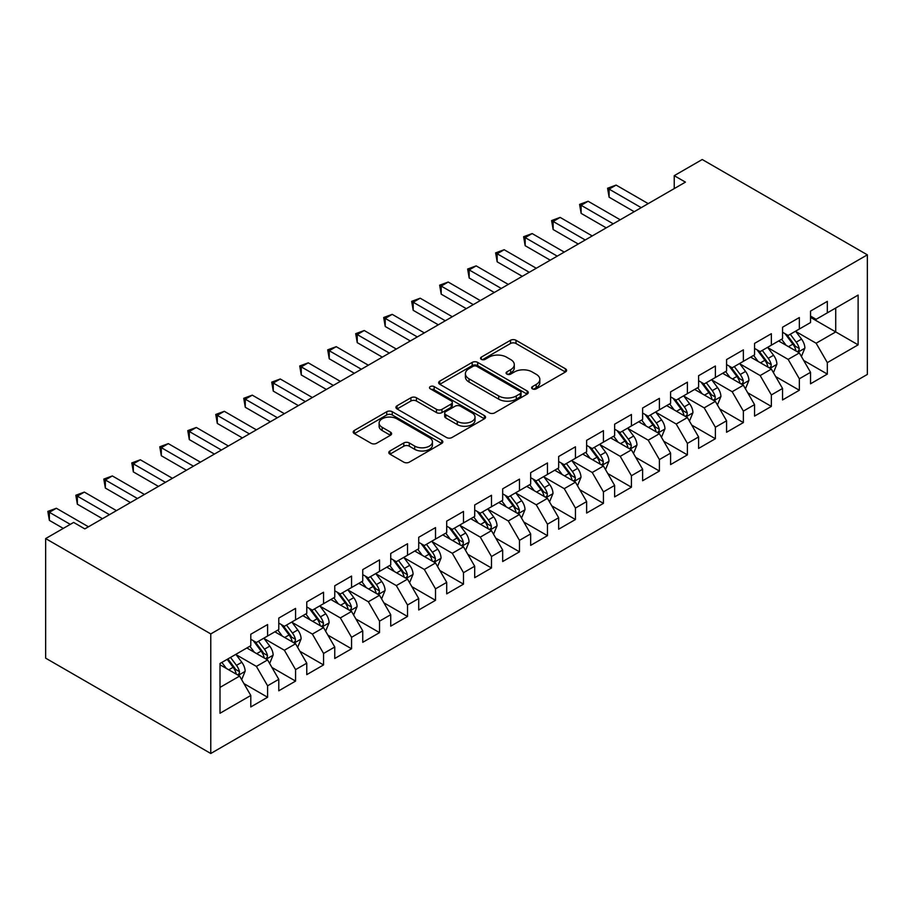 <?xml version="1.0" encoding="UTF-8"?>
<svg xmlns="http://www.w3.org/2000/svg" width="913" height="913" viewBox="0 0 913 913"><rect width="100%" height="100%" fill="white"/><g stroke="black" fill="none" stroke-linecap="round" stroke-linejoin="round"><path stroke-width="1.37" d="M532.427 388.847A2.716 1.575 0 0 0 536.273 388.847L565.455 371.99A3.88 2.248 0 0 0 566.596 370.404A3.88 2.248 0 0 0 565.455 368.818L516.005 340.275A3.88 2.248 0 0 0 510.515 340.275L481.322 357.12A2.716 1.575 0 0 0 480.535 358.238A2.716 1.575 0 0 0 481.322 359.345A2.716 1.575 0 0 0 485.168 359.345L488.946 357.166A12.428 7.178 0 0 1 506.532 357.166L510.652 359.539A12.428 7.178 0 0 1 514.293 364.618A12.428 7.178 0 0 1 510.652 369.697L506.875 371.876A2.716 1.575 0 0 0 506.076 372.983A2.716 1.575 0 0 0 506.875 374.09A2.716 1.575 0 0 0 510.721 374.09L514.498 371.911A12.428 7.178 0 0 1 532.085 371.911L536.205 374.296A12.428 7.178 0 0 1 539.845 379.363A12.428 7.178 0 0 1 536.205 384.441L532.427 386.621A2.716 1.575 0 0 0 531.628 387.728A2.716 1.575 0 0 0 532.427 388.847L532.427 386.621M389.919 450.976A3.88 2.248 0 0 0 388.778 452.563A3.88 2.248 0 0 0 389.919 454.149L403.786 462.161A3.88 2.248 0 0 0 409.286 462.161L441.698 443.444A3.88 2.248 0 0 0 442.839 441.858A3.88 2.248 0 0 0 441.698 440.271L392.248 411.717A3.88 2.248 0 0 0 386.758 411.717L354.347 430.434A3.88 2.248 0 0 0 353.205 432.02A3.88 2.248 0 0 0 354.347 433.607L371.1 443.284A3.88 2.248 0 0 0 376.59 443.284L390.467 435.273A3.88 2.248 0 0 0 391.609 433.686A3.88 2.248 0 0 0 390.467 432.1L382.159 427.307A10.397 6.003 0 0 1 379.112 423.061A10.397 6.003 0 0 1 385.526 417.515A10.397 6.003 0 0 1 396.858 418.816L429.407 437.612A10.397 6.003 0 0 1 432.454 441.858A10.397 6.003 0 0 1 426.04 447.404A10.397 6.003 0 0 1 414.707 446.103L409.286 442.965A3.88 2.248 0 0 0 403.786 442.965L389.919 450.976L389.919 454.149M45.65 538.579L210.777 633.919L210.777 753.487L45.65 658.159L45.65 538.579L73.633 522.43L84.829 528.889L685.435 182.132L674.239 175.673L674.239 188.592M674.239 175.673L702.223 159.513L867.35 254.841L210.777 633.919M489.22 412.836A3.88 2.248 0 0 0 494.72 412.836L527.132 394.119A3.88 2.248 0 0 0 528.273 392.533A3.88 2.248 0 0 0 527.132 390.947L477.682 362.393A3.88 2.248 0 0 0 472.192 362.393L439.781 381.109A3.88 2.248 0 0 0 438.639 382.695A3.88 2.248 0 0 0 439.781 384.282L489.22 412.836M431.381 389.429A2.716 1.575 0 0 1 434.143 389.817L434.143 386.587L484.415 415.609A3.88 2.248 0 0 1 485.556 417.195A3.88 2.248 0 0 1 484.415 418.782L452.003 437.498A3.88 2.248 0 0 1 446.503 437.498L397.064 408.944L397.064 405.771A3.88 2.248 0 0 0 395.922 407.358A3.88 2.248 0 0 0 397.064 408.944M397.064 405.771L410.93 397.76A3.88 2.248 0 0 1 416.431 397.76L436.482 409.344A3.88 2.248 0 0 0 441.972 409.344L451.182 404.025A3.88 2.248 0 0 0 452.312 402.439A3.88 2.248 0 0 0 451.182 400.853L430.297 388.801A2.716 1.575 0 0 1 429.498 387.694A2.716 1.575 0 0 1 431.187 386.245A2.716 1.575 0 0 1 434.143 386.587M210.777 753.487L867.35 374.421L867.35 254.841M810.539 317.382L835.726 331.921L835.726 308.001L858.117 295.082L827.326 312.851L827.326 301.381L810.539 311.071L810.539 322.551L799.343 329.011L799.343 317.541L782.544 327.231L782.544 338.712L771.359 345.171L771.359 333.702L754.56 343.391L754.56 354.86L743.365 361.331L743.365 349.85L726.577 359.551L726.577 371.02L715.381 377.491L715.381 366.01L698.593 375.711L698.593 387.18L687.398 393.64L687.398 382.17L670.599 391.871L670.599 403.341L659.403 409.8L659.403 398.33L642.615 408.02L642.615 419.501L631.419 425.96L631.419 414.491L614.632 424.18L614.632 435.661L603.436 442.12L603.436 430.651L586.637 440.34L586.637 451.809L575.441 458.28L575.441 446.799L558.653 456.5L558.653 467.97L547.458 474.44L547.458 462.959L530.67 472.66L530.67 484.13L519.474 490.589L519.474 479.12L502.675 488.82L502.675 500.29L491.479 506.749L491.479 495.28L474.692 504.969L474.692 516.45L463.496 522.909L463.496 511.44L446.708 521.129L446.708 532.61L435.512 539.069L435.512 527.6L418.713 537.289L418.713 548.759L407.518 555.23L407.518 543.749L390.73 553.449L390.73 564.919L379.534 571.39L379.534 559.909L362.746 569.609L362.746 581.079L351.551 587.538L351.551 576.069L334.751 585.769L334.751 597.239L323.556 603.698L323.556 592.229L306.768 601.918L306.768 613.399L295.572 619.859L295.572 608.389L278.785 618.078L278.785 629.559L267.589 636.019L267.589 624.549L250.79 634.238L250.79 645.708L220.01 663.489L220.01 713.258L250.79 695.478L239.605 676.088L220.01 664.778M858.117 295.082L858.117 344.852L827.326 362.621L816.131 343.231L795.839 331.522M803.68 360.441L827.326 374.09L827.326 362.621M827.326 374.09L810.539 383.791L810.539 372.321L799.343 378.781L788.147 359.391L767.856 347.67M775.696 376.601L799.343 390.25L799.343 378.781M799.343 390.25L782.544 399.951L782.544 388.47L771.359 394.941L760.164 375.551L739.872 363.831M747.701 392.761L771.359 406.411L771.359 394.941M771.359 406.411L754.56 416.1L754.56 404.63L743.365 411.101L732.169 391.711L711.878 379.991M719.718 408.91L743.365 422.571L743.365 411.101M743.365 422.571L726.577 432.26L726.577 420.79L715.381 427.25L704.185 407.86L683.894 396.151M691.734 425.07L715.381 438.731L715.381 427.25M715.381 438.731L698.593 448.42L698.593 436.95L687.398 443.41L676.202 424.02L655.911 412.311M663.74 441.23L687.398 454.879L687.398 443.41M687.398 454.879L670.599 464.58L670.599 453.11L659.403 459.57L648.207 440.18L627.916 428.471M635.756 457.39L659.403 471.04L659.403 459.57M659.403 471.04L642.615 480.74L642.615 469.271L631.419 475.73L620.224 456.34L599.932 444.62M607.773 473.55L631.419 487.2L631.419 475.73M631.419 487.2L614.632 496.9L614.632 485.419L603.436 491.89L592.24 472.5L571.949 460.78M579.778 489.71L603.436 503.36L603.436 491.89M603.436 503.36L586.637 513.049L586.637 501.579L575.441 508.05L564.245 488.66L543.954 476.94M551.794 505.859L575.441 519.52L575.441 508.05M575.441 519.52L558.653 529.209L558.653 517.739L547.458 524.199L536.262 504.809L515.971 493.1M523.811 522.019L547.458 535.68L547.458 524.199M547.458 535.68L530.67 545.369L530.67 533.9L519.474 540.359L508.279 520.969L487.987 509.26M495.827 538.179L519.474 551.829L519.474 540.359M519.474 551.829L502.675 561.529L502.675 550.06L491.479 556.519L480.284 537.129L460.004 525.42M467.833 554.339L491.479 567.989L491.479 556.519M491.479 567.989L474.692 577.689L474.692 566.22L463.496 572.679L452.3 553.289L432.009 541.569M439.849 570.499L463.496 584.149L463.496 572.679M463.496 584.149L446.708 593.849L446.708 582.368L435.512 588.839L424.317 569.45L404.025 557.729M411.866 586.66L435.512 600.309L435.512 588.839M435.512 600.309L418.713 609.998L418.713 598.529L407.518 604.999L396.333 585.61L376.042 573.889M383.871 602.808L407.518 616.469L407.518 604.999M407.518 616.469L390.73 626.158L390.73 614.689L379.534 621.148L368.338 601.758L348.047 590.049M355.887 618.968L379.534 632.629L379.534 621.148M379.534 632.629L362.746 642.318L362.746 630.849L351.551 637.308L340.355 617.918L320.064 606.209M327.904 635.128L351.551 648.778L351.551 637.308M351.551 648.778L334.751 658.478L334.751 647.009L323.556 653.468L312.372 634.079L292.08 622.369M299.909 651.289L323.556 664.938L323.556 653.468M323.556 664.938L306.768 674.639L306.768 663.169L295.572 669.628L284.377 650.239L264.085 638.518M271.926 667.449L295.572 681.098L295.572 669.628M295.572 681.098L278.785 690.799L278.785 679.318L267.589 685.789L256.393 666.399L236.102 654.678M243.942 683.609L267.589 697.258L267.589 685.789M267.589 697.258L250.79 706.947L250.79 695.478M250.79 639.248L256.393 642.478L267.589 636.019M220.01 687.398L239.605 676.088M278.785 623.088L284.377 626.318L295.572 619.859M256.393 666.399L267.589 659.928L246.875 647.979M278.785 679.318L267.589 659.928M306.768 606.928L312.372 610.169L323.556 603.698M284.377 650.239L295.572 643.779L274.859 631.819M306.768 663.169L295.572 643.779M334.751 590.779L340.355 594.009L351.551 587.538M312.372 634.079L323.556 627.619L302.854 615.659M334.751 647.009L323.556 627.619M362.746 574.619L368.338 577.849L379.534 571.39M340.355 617.918L351.551 611.459L330.837 599.499M362.746 630.849L351.551 611.459M390.73 558.459L396.333 561.689L407.518 555.23M368.338 601.758L379.534 595.299L358.82 583.339M390.73 614.689L379.534 595.299M418.713 542.299L424.317 545.529L435.512 539.069M396.333 585.61L407.518 579.139L386.815 567.178M418.713 598.529L407.518 579.139M446.708 526.139L452.3 529.369L463.496 522.909M424.317 569.45L435.512 562.979L414.799 551.03M446.708 582.368L435.512 562.979M474.692 509.979L480.284 513.22L491.479 506.749M452.3 553.289L463.496 546.83L442.782 534.87M474.692 566.22L463.496 546.83M502.675 493.83L508.279 497.06L519.474 490.589M480.284 537.129L491.479 530.67L470.777 518.71M502.675 550.06L491.479 530.67M530.67 477.67L536.262 480.9L547.458 474.44M508.279 520.969L519.474 514.51L498.76 502.549M530.67 533.9L519.474 514.51M558.653 461.51L564.245 464.74L575.441 458.28M536.262 504.809L547.458 498.35L526.744 486.389M558.653 517.739L547.458 498.35M586.637 445.35L592.24 448.58L603.436 442.12M564.245 488.66L575.441 482.19L554.739 470.229M586.637 501.579L575.441 482.19M614.632 429.19L620.224 432.42L631.419 425.96M592.24 472.5L603.436 466.029L582.722 454.081M614.632 485.419L603.436 466.029M642.615 413.03L648.207 416.271L659.403 409.8M620.224 456.34L631.419 449.881L610.706 437.92M642.615 469.271L631.419 449.881M670.599 396.881L676.202 400.111L687.398 393.64M648.207 440.18L659.403 433.721L638.701 421.76M670.599 453.11L659.403 433.721M698.593 380.721L704.185 383.951L715.381 377.491M676.202 424.02L687.398 417.561L666.684 405.6M698.593 436.95L687.398 417.561M726.577 364.561L732.169 367.791L743.365 361.331M704.185 407.86L715.381 401.4L694.667 389.44M726.577 420.79L715.381 401.4M754.56 348.401L760.164 351.631L771.359 345.171M732.169 391.711L743.365 385.24L722.651 373.28M754.56 404.63L743.365 385.24M782.544 332.241L788.147 335.47L799.343 329.011M760.164 375.551L771.359 369.08L750.646 357.131M782.544 388.47L771.359 369.08M810.539 316.081L816.131 319.322L827.326 312.851M788.147 359.391L799.343 352.932L778.629 340.971M810.539 372.321L799.343 352.932M816.131 343.231L835.726 331.921L858.117 344.852M533.512 389.223L536.205 387.671A12.428 7.178 0 0 0 539.845 382.604L539.845 379.363M514.293 364.618L514.293 367.848A12.428 7.178 0 0 1 510.652 372.926L507.959 374.478M565.409 372.025L516.005 343.505A3.88 2.248 0 0 0 510.515 343.505L482.418 359.722M527.086 394.142L477.682 365.622A3.88 2.248 0 0 0 472.192 365.622L439.826 384.316M520.273 393.64A2.716 1.575 0 0 0 521.061 392.533A2.716 1.575 0 0 0 520.273 391.426L476.86 366.364A2.716 1.575 0 0 0 473.014 366.364L469.031 368.658A12.428 7.178 0 0 0 465.39 373.737A12.428 7.178 0 0 0 469.031 378.815L498.703 395.945A12.428 7.178 0 0 0 516.279 395.945L520.273 393.64L520.273 396.87A2.716 1.575 0 0 0 521.061 395.763L521.061 392.533M465.39 373.737L465.39 376.966A12.428 7.178 0 0 0 469.031 382.045L469.031 378.815M520.273 396.87L516.279 399.175A12.428 7.178 0 0 1 498.703 399.175L469.031 382.045M397.109 408.978L410.93 401.001L410.93 397.76M452.312 402.439L452.312 405.68A3.88 2.248 0 0 1 451.182 407.266L441.972 412.573A3.88 2.248 0 0 1 436.482 412.573L416.431 401.001A3.88 2.248 0 0 0 410.93 401.001M434.143 389.817L484.369 418.805M457.287 421.361A10.397 6.003 0 0 0 468.62 422.662A10.397 6.003 0 0 0 475.034 417.115A10.397 6.003 0 0 0 471.987 412.87L460.517 406.251A3.88 2.248 0 0 0 455.028 406.251L445.818 411.558A3.88 2.248 0 0 0 444.688 413.144A3.88 2.248 0 0 0 445.818 414.73L457.287 421.361L457.287 424.591A10.397 6.003 0 0 0 468.62 425.892A10.397 6.003 0 0 0 475.034 420.345L475.034 417.115M444.688 413.144L444.688 416.385A3.88 2.248 0 0 0 445.818 417.971L445.818 414.73M457.287 424.591L445.818 417.971M432.454 441.858L432.454 445.088A10.397 6.003 0 0 1 426.04 450.634A10.397 6.003 0 0 1 414.707 449.333L409.286 446.195A3.88 2.248 0 0 0 403.786 446.195L389.965 454.183M379.112 423.061L379.112 426.291A10.397 6.003 0 0 0 382.159 430.537L382.159 427.307M390.41 435.307L382.159 430.537M441.652 443.467L392.248 414.959A3.88 2.248 0 0 0 386.758 414.959L354.392 433.641M801.409 356.515L804.878 348.047A10.488 6.06 -120 0 0 801.534 339.111L795.588 331.179M786.116 345.285L781.596 339.259M779.485 341.462L778.972 340.777M797.369 351.79L798.989 350.318L799.217 348.492A10.488 6.06 -120 0 0 796.216 342.181L790.27 334.249M786.88 334.74L794.219 344.543A5.341 3.081 60 0 1 795.189 346.164L799.217 348.492M785.032 333.679L792.861 344.121A10.488 6.06 60 0 1 795.862 350.432L796.068 351.037M641.211 207.662L609.108 189.128L616.115 185.088L648.207 203.622M634.215 211.702L609.108 197.208L609.108 189.128L607.579 188.238L616.115 185.088M609.108 197.208L607.579 188.238M773.425 372.675L776.895 364.207A10.488 6.06 -120 0 0 773.551 355.271L767.605 347.339M758.132 361.445L753.613 355.419M751.49 357.622L750.977 356.937M769.374 367.939L771.006 366.478L771.234 364.652A10.488 6.06 -120 0 0 768.232 358.341L762.287 350.409M758.886 350.9L766.235 360.703A5.341 3.081 60 0 1 767.205 362.324L771.234 364.652M757.048 349.839L764.877 360.281A10.488 6.06 60 0 1 767.879 366.592L768.084 367.197M745.442 388.835L748.911 380.367A10.488 6.06 -120 0 0 745.556 371.431L739.61 363.5M730.138 377.605L725.618 371.568M723.507 373.782L722.993 373.086M741.39 384.099L743.011 382.638L743.25 380.812A10.488 6.06 -120 0 0 740.238 374.501L734.303 366.57M730.902 367.06L738.252 376.864A5.341 3.081 60 0 1 739.222 378.484L743.25 380.812M729.065 365.999L736.882 376.441A10.488 6.06 60 0 1 739.884 382.752L740.101 383.357M613.228 223.822L581.125 205.288L588.12 201.248L620.224 219.782M606.232 227.862L581.125 213.368L581.125 205.288L579.584 204.398L588.12 201.248M581.125 213.368L579.584 204.398M585.244 239.982L553.141 221.448L560.137 217.408L592.24 235.942M578.249 244.022L553.141 229.528L553.141 221.448L551.6 220.558L560.137 217.408M553.141 229.528L551.6 220.558M717.447 404.984L720.916 396.516A10.488 6.06 -120 0 0 717.572 387.591L711.626 379.648M702.154 393.765L697.635 387.728M695.523 389.931L695.01 389.246M713.407 400.259L715.027 398.798L715.256 396.972A10.488 6.06 -120 0 0 712.254 390.661L706.308 382.718M702.919 383.22L710.257 393.024A5.341 3.081 60 0 1 711.227 394.644L715.256 396.972M701.07 382.148L708.899 392.601A10.488 6.06 60 0 1 711.9 398.901L712.117 399.517M689.463 421.144L692.933 412.676A10.488 6.06 -120 0 0 689.589 403.751L683.643 395.808M674.171 409.926L669.651 403.888M667.529 406.091L667.015 405.406M685.412 416.419L687.044 414.959L687.272 413.121A10.488 6.06 -120 0 0 684.271 406.821L678.325 398.878M674.935 399.38L682.273 409.172A5.341 3.081 60 0 1 683.244 410.804L687.272 413.121M673.086 398.308L680.915 408.762A10.488 6.06 60 0 1 683.917 415.061L684.122 415.677M557.25 256.142L525.158 237.608L532.153 233.568L564.245 252.102M550.254 260.182L525.158 245.688L525.158 237.608L523.617 236.718L532.153 233.568M525.158 245.688L523.617 236.718M529.266 272.291L497.163 253.768L504.159 249.728L536.262 268.251M522.27 276.331L497.163 261.837L497.163 253.768L495.622 252.878L504.159 249.728M497.163 261.837L495.622 252.878M661.48 437.304L664.949 428.836A10.488 6.06 -120 0 0 661.594 419.9L655.66 411.968M646.176 426.086L641.656 420.048M639.545 422.251L639.032 421.566M657.428 432.579L659.049 431.119L659.289 429.281A10.488 6.06 -120 0 0 656.287 422.97L650.341 415.038M646.94 415.529L654.29 425.332A5.341 3.081 60 0 1 655.26 426.964L659.289 429.281M645.103 414.468L652.921 424.91A10.488 6.06 60 0 1 655.922 431.221L656.139 431.826M501.283 288.451L469.179 269.917L476.175 265.877L508.279 284.411M494.287 292.491L469.179 277.997L469.179 269.917L467.639 269.027L476.175 265.877M469.179 277.997L467.639 269.027M633.485 453.464L636.954 444.996A10.488 6.06 -120 0 0 633.611 436.06L627.665 428.129M618.192 442.234L613.673 436.209M611.562 438.411L611.048 437.726M629.445 448.74L631.066 447.267L631.294 445.441A10.488 6.06 -120 0 0 628.292 439.13L622.346 431.198M618.957 431.689L626.295 441.493A5.341 3.081 60 0 1 627.265 443.113L631.294 445.441M617.108 430.628L624.937 441.07A10.488 6.06 60 0 1 627.939 447.381L628.155 447.986M473.288 304.611L441.196 286.077L448.192 282.037L480.284 300.571M466.292 308.651L441.196 294.157L441.196 286.077L439.655 285.187L448.192 282.037M441.196 294.157L439.655 285.187M605.502 469.624L608.971 461.156A10.488 6.06 -120 0 0 605.627 452.22L599.681 444.289M590.209 458.394L585.69 452.369M583.578 454.571L583.053 453.887M601.45 464.888L603.082 463.427L603.31 461.601A10.488 6.06 -120 0 0 600.309 455.29L594.363 447.359M590.973 447.849L598.312 457.653A5.341 3.081 60 0 1 599.282 459.273L603.31 461.601M589.125 446.788L596.954 457.23A10.488 6.06 60 0 1 599.955 463.542L600.161 464.146M445.304 320.771L413.201 302.237L420.197 298.197L452.3 316.731M438.308 324.811L413.201 310.317L413.201 302.237L411.66 301.347L420.197 298.197M413.201 310.317L411.66 301.347M577.518 485.784L580.988 477.316A10.488 6.06 -120 0 0 577.644 468.38L571.698 460.449M562.214 474.555L557.695 468.517M555.583 470.731L555.07 470.035M573.467 481.048L575.099 479.587L575.327 477.761A10.488 6.06 -120 0 0 572.325 471.45L566.38 463.519M562.979 464.009L570.328 473.813A5.341 3.081 60 0 1 571.298 475.433L575.327 477.761M561.141 462.948L568.959 473.391A10.488 6.06 60 0 1 571.96 479.702L572.177 480.306M417.321 336.931L385.218 318.397L392.213 314.357L424.317 332.891M410.325 340.971L385.218 326.477L385.218 318.397L383.677 317.507L392.213 314.357M385.218 326.477L383.677 317.507M549.535 501.933L552.993 493.465A10.488 6.06 -120 0 0 549.649 484.541L543.703 476.597M534.231 490.715L529.711 484.677M527.6 486.88L527.086 486.195M545.483 497.208L547.104 495.748L547.332 493.922A10.488 6.06 -120 0 0 544.331 487.61L538.385 479.667M534.995 480.17L542.333 489.973A5.341 3.081 60 0 1 543.303 491.593L547.332 493.922M533.146 479.097L540.975 489.551A10.488 6.06 60 0 1 543.977 495.85L544.194 496.467M389.326 353.091L357.234 334.557L364.23 330.517L396.322 349.051M382.33 357.131L357.234 342.637L357.234 334.557L355.693 333.667L364.23 330.517M357.234 342.637L355.693 333.667M521.54 518.093L525.009 509.625A10.488 6.06 -120 0 0 521.665 500.701L515.719 492.758M506.247 506.875L501.728 500.838M499.616 503.04L499.103 502.355M517.5 513.368L519.12 511.908L519.349 510.07A10.488 6.06 -120 0 0 516.347 503.771L510.401 495.827M507.012 496.33L514.35 506.122A5.341 3.081 60 0 1 515.32 507.754L519.349 510.07M505.163 495.257L512.992 505.711A10.488 6.06 60 0 1 515.993 512.01L516.199 512.627M361.343 369.24L329.239 350.718L336.235 346.678L368.338 365.2M354.347 373.28L329.239 358.786L329.239 350.718L327.699 349.827L336.235 346.678M329.239 358.786L327.699 349.827M493.556 534.253L497.026 525.785A10.488 6.06 -120 0 0 493.682 516.849L487.736 508.918M478.252 523.035L473.733 516.998M471.622 519.2L471.108 518.516M489.505 529.529L491.137 528.068L491.365 526.23A10.488 6.06 -120 0 0 488.364 519.919L482.418 511.988M479.017 512.478L486.367 522.282A5.341 3.081 60 0 1 487.337 523.914L491.365 526.23M477.179 511.417L484.997 521.859A10.488 6.06 60 0 1 487.999 528.171L488.215 528.775M333.359 385.4L301.256 366.866L308.252 362.826L340.355 381.36M326.363 389.44L301.256 374.946L301.256 366.866L299.715 365.976L308.252 362.826M301.256 374.946L299.715 365.976M465.573 550.413L469.042 541.945A10.488 6.06 -120 0 0 465.687 533.009L459.741 525.078M450.269 539.184L445.749 533.158M443.638 535.36L443.125 534.676M461.522 545.689L463.142 544.216L463.37 542.39A10.488 6.06 -120 0 0 460.369 536.079L454.423 528.148M451.033 528.638L458.372 538.442A5.341 3.081 60 0 1 459.353 540.062L463.37 542.39M449.185 527.577L457.014 538.019A10.488 6.06 60 0 1 460.015 544.331L460.232 544.935M305.364 401.56L273.272 383.026L280.268 378.986L312.372 397.52M298.368 405.6L273.272 391.106L273.272 383.026L271.732 382.136L280.268 378.986M273.272 391.106L271.732 382.136M437.578 566.574L441.047 558.105A10.488 6.06 -120 0 0 437.704 549.17L431.758 541.238M422.285 555.344L417.766 549.318M415.655 551.52L415.141 550.836M433.538 561.837L435.159 560.377L435.387 558.551A10.488 6.06 -120 0 0 432.385 552.239L426.439 544.308M423.05 544.799L430.388 554.602A5.341 3.081 60 0 1 431.358 556.222L435.387 558.551M421.201 543.737L429.03 554.18A10.488 6.06 60 0 1 432.032 560.491L432.237 561.096M277.381 417.72L245.277 399.186L252.273 395.146L284.377 413.68M270.385 421.76L245.277 407.266L245.277 399.186L243.737 398.296L252.273 395.146M245.277 407.266L243.737 398.296M409.595 582.734L413.064 574.266A10.488 6.06 -120 0 0 409.72 565.33L403.774 557.398M394.302 571.504L389.771 565.467M387.66 567.681L387.146 566.984M405.543 577.997L407.175 576.537L407.403 574.711A10.488 6.06 -120 0 0 404.402 568.4L398.456 560.468M395.055 560.959L402.405 570.762A5.341 3.081 60 0 1 403.375 572.383L407.403 574.711M393.218 559.897L401.035 570.34A10.488 6.06 60 0 1 404.037 576.651L404.254 577.256M249.397 433.88L217.294 415.347L224.29 411.307L256.393 429.84M242.402 437.92L217.294 423.427L217.294 415.347L215.753 414.456L224.29 411.307M217.294 423.427L215.753 414.456M381.611 598.882L385.081 590.414A10.488 6.06 -120 0 0 381.725 581.49L375.779 573.547M366.307 587.664L361.788 581.627M359.676 583.829L359.163 583.145M377.56 594.158L379.18 592.697L379.409 590.871A10.488 6.06 -120 0 0 376.407 584.56L370.461 576.617M367.072 577.119L374.41 586.922A5.341 3.081 60 0 1 375.391 588.543L379.409 590.871M365.223 576.046L373.052 586.5A10.488 6.06 60 0 1 376.053 592.799L376.27 593.416M221.414 450.041L189.311 431.507L196.306 427.467L228.41 446.001M214.407 454.081L189.311 439.587L189.311 431.507L187.77 430.616L196.306 427.467M189.311 439.587L187.77 430.616M353.616 615.042L357.086 606.574A10.488 6.06 -120 0 0 353.742 597.65L347.796 589.707M338.324 603.824L333.804 597.787M331.693 599.989L331.179 599.305M349.576 610.318L351.197 608.857L351.425 607.019A10.488 6.06 -120 0 0 348.424 600.72L342.478 592.777M339.088 593.279L346.426 603.071A5.341 3.081 60 0 1 347.397 604.703L351.425 607.019M337.239 592.206L345.068 602.66A10.488 6.06 60 0 1 348.07 608.96L348.275 609.564M193.419 466.189L161.316 447.655L168.323 443.627L200.415 462.149M186.423 470.229L161.316 455.735L161.316 447.655L159.786 446.777L168.323 443.627M161.316 455.735L159.786 446.777M325.633 631.203L329.102 622.734A10.488 6.06 -120 0 0 325.758 613.798L319.812 605.867M310.34 619.984L305.821 613.947M303.698 616.149L303.184 615.465M321.581 626.478L323.213 625.017L323.442 623.18A10.488 6.06 -120 0 0 320.44 616.868L314.494 608.937M311.093 609.428L318.443 619.231A5.341 3.081 60 0 1 319.413 620.863L323.442 623.18M309.256 608.366L317.073 618.809A10.488 6.06 60 0 1 320.086 625.12L320.292 625.725M165.436 482.349L133.332 463.815L140.328 459.775L172.431 478.309M158.44 486.389L133.332 471.895L133.332 463.815L131.792 462.925L140.328 459.775M133.332 471.895L131.792 462.925M297.649 647.363L301.119 638.895A10.488 6.06 -120 0 0 297.764 629.959L291.818 622.027M282.345 636.133L277.826 630.107M275.715 632.31L275.201 631.625M293.598 642.638L295.219 641.166L295.447 639.34A10.488 6.06 -120 0 0 292.445 633.029L286.499 625.097M283.11 625.588L290.46 635.391A5.341 3.081 60 0 1 291.43 637.012L295.447 639.34M281.261 624.526L289.09 634.969A10.488 6.06 60 0 1 292.092 641.28L292.308 641.885M137.452 498.509L105.349 479.976L112.345 475.935L144.448 494.469M130.445 502.549L105.349 488.056L105.349 479.976L103.808 479.085L112.345 475.935M105.349 488.056L103.808 479.085M269.655 663.523L273.124 655.055A10.488 6.06 -120 0 0 269.78 646.119L263.834 638.187M254.362 652.293L249.842 646.267M247.731 648.47L247.218 647.785M265.615 658.787L267.235 657.326L267.463 655.5A10.488 6.06 -120 0 0 264.462 649.189L258.516 641.257M255.126 641.748L262.465 651.551A5.341 3.081 60 0 1 263.435 653.172L267.463 655.5M253.278 640.686L261.107 651.129A10.488 6.06 60 0 1 264.108 657.44L264.314 658.045M109.457 514.67L77.354 496.136L84.361 492.096L116.453 510.629M102.461 518.71L77.354 504.216L77.354 496.136L75.825 495.245L84.361 492.096M77.354 504.216L75.825 495.245M241.671 679.671L245.141 671.215A10.488 6.06 -120 0 0 241.797 662.279L235.851 654.347M226.378 668.453L221.859 662.416M237.62 674.947L239.252 673.486L239.48 671.66A10.488 6.06 -120 0 0 236.478 665.349L230.533 657.417M227.908 658.924L234.481 667.711A5.341 3.081 60 0 1 235.451 669.332L239.48 671.66M227.177 659.346L233.123 667.289A10.488 6.06 60 0 1 236.125 673.6L236.33 674.205M70.278 524.359L49.37 512.296L56.366 508.256L88.47 526.79M63.282 528.399L49.37 520.376L49.37 512.296L47.83 511.406L56.366 508.256M49.37 520.376L47.83 511.406M536.205 387.671L536.205 384.441M506.875 374.09L506.875 371.876M510.652 372.926L510.652 369.697M481.322 359.345L481.322 357.12M510.515 343.505L510.515 340.275M516.005 343.505L516.005 340.275M565.455 371.99L565.455 368.818M439.781 384.282L439.781 381.109M472.192 365.622L472.192 362.393M477.682 365.622L477.682 362.393M527.132 394.119L527.132 390.947M498.703 399.175L498.703 395.945M516.279 399.175L516.279 395.945M416.431 401.001L416.431 397.76M436.482 412.573L436.482 409.344M441.972 412.573L441.972 409.344M451.182 407.266L451.182 404.025M484.415 418.782L484.415 415.609M403.786 446.195L403.786 442.965M409.286 446.195L409.286 442.965M414.707 449.333L414.707 446.103M390.467 435.273L390.467 432.1M354.347 433.607L354.347 430.434M386.758 414.959L386.758 411.717M392.248 414.959L392.248 411.717M441.698 443.444L441.698 440.271M798.03 352.167L804.81 348.252M796.216 342.181L801.534 339.111M788.478 346.655L792.861 344.121M770.036 368.327L776.826 364.401M768.232 358.341L773.551 355.271M760.495 362.815L764.877 360.281M742.052 384.487L748.843 380.561M740.238 374.501L745.556 371.431M732.5 378.975L736.882 376.441M714.069 400.636L720.848 396.721M712.254 390.661L717.572 387.591M704.516 395.124L708.899 392.601M686.074 416.796L692.864 412.881M684.271 406.821L689.589 403.751M676.533 411.284L680.915 408.762M658.09 432.956L664.881 429.042M656.287 422.97L661.594 419.9M648.538 427.444L652.921 424.91M630.107 449.116L636.886 445.202M628.292 439.13L633.611 436.06M620.555 443.604L624.937 441.07M602.112 465.276L608.903 461.35M600.309 455.29L605.627 452.22M592.571 459.764L596.954 457.23M574.129 481.436L580.919 477.51M572.325 471.45L577.644 468.38M564.576 475.924L568.959 473.391M546.145 497.585L552.924 493.671M544.331 487.61L549.649 484.541M536.593 492.073L540.975 489.551M518.15 513.745L524.941 509.831M516.347 503.771L521.665 500.701M508.609 508.233L512.992 505.711M490.167 529.905L496.957 525.991M488.364 519.919L493.682 516.849M480.615 524.393L484.997 521.859M462.183 546.065L468.974 542.151M460.369 536.079L465.687 533.009M452.631 540.553L457.014 538.019M434.2 562.225L440.979 558.3M432.385 552.239L437.704 549.17M424.648 556.713L429.03 554.18M406.205 578.386L412.996 574.46M404.402 568.4L409.72 565.33M396.653 572.873L401.035 570.34M378.222 594.534L385.012 590.62M376.407 584.56L381.725 581.49M368.669 589.022L373.052 586.5M350.238 610.694L357.017 606.78M348.424 600.72L353.742 597.65M340.686 605.182L345.068 602.66M322.243 626.854L329.034 622.94M320.44 616.868L325.758 613.798M312.691 621.342L317.073 618.809M294.26 643.014L301.05 639.1M292.445 633.029L297.764 629.959M284.708 637.502L289.09 634.969M266.276 659.175L273.055 655.249M264.462 649.189L269.78 646.119M256.724 653.662L261.107 651.129M238.282 675.335L245.072 671.409M236.478 665.349L241.797 662.279M228.741 669.822L233.123 667.289"/></g></svg>
